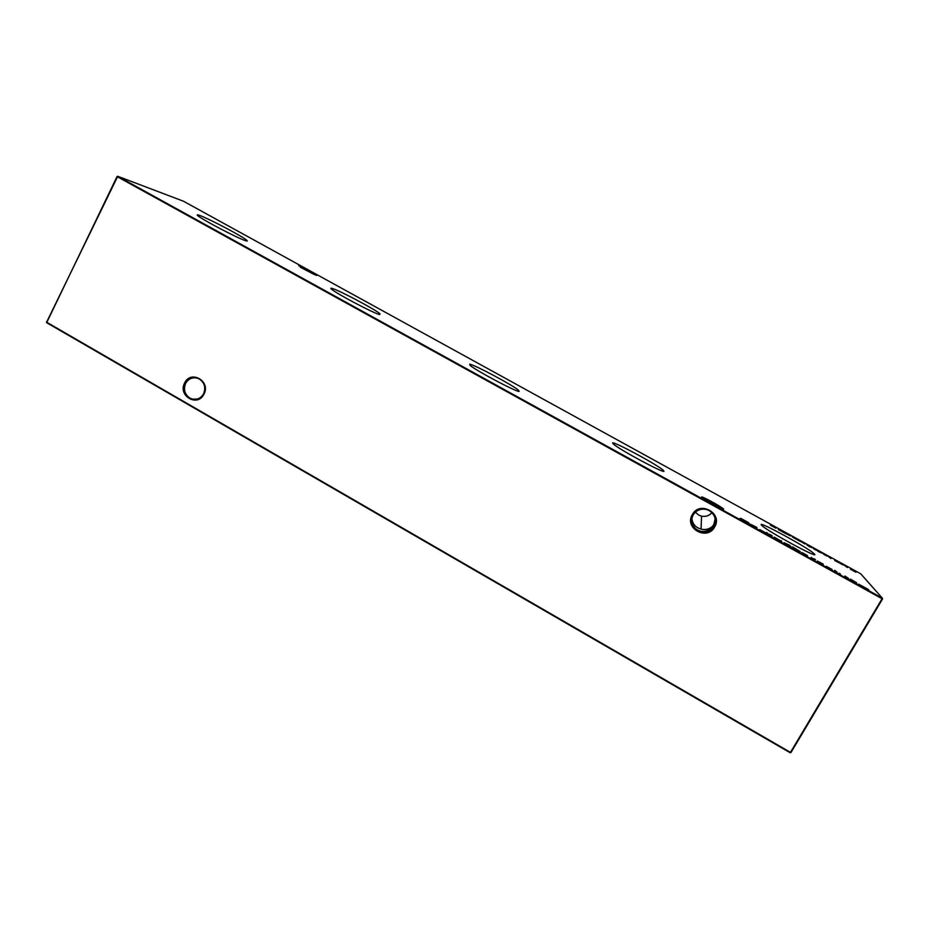 <?xml version="1.0" encoding="UTF-8"?>
<svg xmlns="http://www.w3.org/2000/svg" width="929" height="929" viewBox="0 0 929 929"><rect width="100%" height="100%" fill="white"/><g stroke="black" fill="none" stroke-linecap="round" stroke-linejoin="round"><path stroke-width="1.39" d="M316.58 275.495L298.708 265.659C301.553 266.507 315.814 274.078 316.975 275.356L316.975 275.356M723.668 509.208C724.446 510.66 705.97 500.766 702.312 497.77L701.604 497.038C701.105 495.68 720.95 506.433 723.366 508.837L723.668 509.208M711.939 512.657C709.164 515.758 705.703 516.93 701.546 516.164L698.713 515.096L695.368 512.169M697.725 530.761L700.93 531.992C706.504 532.921 710.801 531.074 713.832 526.453C716.712 519.985 715.167 514.701 709.233 510.613L706.667 509.556C700.849 508.314 696.344 510.114 693.139 514.968C690.282 521.413 691.815 526.673 697.725 530.761M714.645 526.975C707.178 541.212 683.86 528.218 692.326 514.608C699.7 500.348 723.168 513.296 714.645 526.975M189.806 398.053L192.396 399.098C197.262 399.969 200.989 398.181 203.59 393.745C205.971 387.66 204.577 382.771 199.421 379.067L197.064 378.091C192.106 377.104 188.297 378.881 185.649 383.41C183.28 389.472 184.674 394.349 189.806 398.053M203.962 394.14C197.749 407.541 177.532 395.847 184.627 383.003C190.77 369.579 211.104 381.227 203.962 394.14M691.815 518.649C691.803 524.002 693.789 527.835 697.76 530.145L700.954 531.318C706.714 531.899 710.975 529.716 713.727 524.746L715.249 519.404M715.167 518.893L713.727 524.746L711.707 526.998C708.641 529.333 705.088 530.041 701.047 529.124L697.911 527.881C694.172 525.756 692.163 522.528 691.908 518.185M199.538 215.377C197.18 214.529 196.588 214.611 197.749 215.621C201.651 219.337 237.569 238.184 245.372 240.623C247.381 241.308 247.834 241.18 246.742 240.239C242.783 236.535 208.56 218.501 199.538 215.377M332.106 288.408C330.585 287.955 330.387 288.222 331.514 289.186C336.112 293.483 374.178 313.561 379.671 314.606L379.961 313.758C375.27 309.45 338.946 290.196 332.106 288.408M469.714 364.214L470.039 365.341C475.439 370.299 516.35 392.038 519.102 391.423L518.591 390.285C513.052 385.303 473.941 364.435 469.714 364.214M612.641 442.947L613.558 444.201C619.852 449.891 664.502 473.825 663.968 471.224L663.004 470.039C656.501 464.279 613.767 441.287 612.641 442.947M761.211 524.792L762.291 525.907C769.56 532.387 819.076 559.177 814.594 554.207L813.607 553.243C806.024 546.635 758.587 520.89 761.211 524.792M834.683 570.348L837.029 572.055L834.648 570.394M823.082 564.054L817.288 561.035L823.048 564.124M813.909 558.724L815.395 559.548L813.909 558.724M805.129 554.555L801.715 552.453L805.106 554.601M789.685 545.311L791.148 546.902L784.03 542.687L789.685 545.311M774.147 537.043L780.139 540.55L773.996 537.31M766.379 532.503L767.853 533.316L766.379 532.503M771.163 535.092L772.22 535.975L770.861 535.22L771.175 535.882L769.096 534.187L771.14 535.139M787.258 534.256L790.358 535.952L787.258 534.256M797.175 539.703L800.275 541.41L797.175 539.703M810.065 547.03L806.987 545.009L810.065 547.03M818.054 551.408L817.288 550.363L822.467 553.382L818.054 551.408M740.61 519.021L739.809 518.579L740.715 518.324L748.205 522.446L749.703 524.037L740.61 519.021M844.473 565.389L847.329 567.514L844.473 565.389M834.846 560.292L839.201 562.869L834.718 560.501M823.721 554.311L826.845 556.03L823.721 554.311M850.407 579.104L856.666 582.762L850.267 579.348M770.35 525.152L775.889 528.206L770.606 524.688M117.751 176.289L882.306 598.125L860.73 573.808L183.489 201.233L117.751 176.289L46.613 322.189L790.463 752.374L882.074 598.74L117.263 176.684L117.751 176.289M858.721 584.178L868.696 589.671L858.721 584.178M844.937 576.003L848.607 578.477L844.914 576.05M828.25 556.459L830.99 558.526L828.25 556.459M839.99 563.264L843.126 564.995L839.99 563.264M852.381 569.721L855.946 572.252L850.372 569.187L854.355 570.94L852.381 569.721M756.833 527.417L750.946 524.444L756.833 527.417M813.328 548.598L816.44 550.316L813.328 548.598M805.071 543.999L800.752 541.433L805.071 543.999M792.332 536.637L796.35 539.261L792.205 536.857M778.27 529.507L786.515 534.047L778.27 529.507M767.168 533.664L767.969 534.105L767.168 533.664M759.736 529.576L765.45 532.723L759.736 529.576M781.835 541.758L781.243 540.655L781.835 541.758M796.002 549.573L792.553 546.914L800.241 551.547L796.002 549.573M811.133 557.354L813.374 559.014L811.11 557.412M815.047 560.082L814.443 559.188L815.047 560.082M826.299 566.284L832.117 569.5L826.299 566.284M838.91 573.193L840.42 574.029L838.91 573.193M721.241 508.477L703.52 498.629M314.466 274.636L300.415 267.238M882.55 598.95L882.306 598.125L882.55 598.95L790.962 752.525L790.114 752.711L46.659 322.7L117.054 176.533M46.659 322.7L46.45 321.968M790.962 752.525L790.114 752.711M855.853 582.309L850.604 579.417L855.853 582.309M838.481 562.475L834.927 560.512L838.481 562.475M756.845 527.637L751.735 524.885L756.972 527.765M819.564 551.687L821.735 552.976L819.564 551.687M809.414 546.078L811.76 547.634L809.414 546.078M801.46 541.828L805.083 543.813L801.413 541.921M779.338 540.109L774.194 537.264L779.338 540.109M790.103 546.043L784.831 543.128L790.103 546.043M793.145 547.913L799.439 551.106L793.424 547.471M802.551 552.86L807.533 555.6L802.54 552.918M823.291 564.344L818.101 561.488L823.291 564.344M700.93 531.992L700.954 531.318M701.047 529.124L701.546 516.164M192.396 399.098L196.971 399.098M812.968 554.265L813.607 553.243M662.412 471.026L663.004 470.039M518.057 391.202L518.591 390.285M379.508 314.571L379.961 313.758M246.359 240.936L246.742 240.239M710.836 528.508L711.707 526.998M722.623 509.046L723.366 508.837"/></g></svg>
